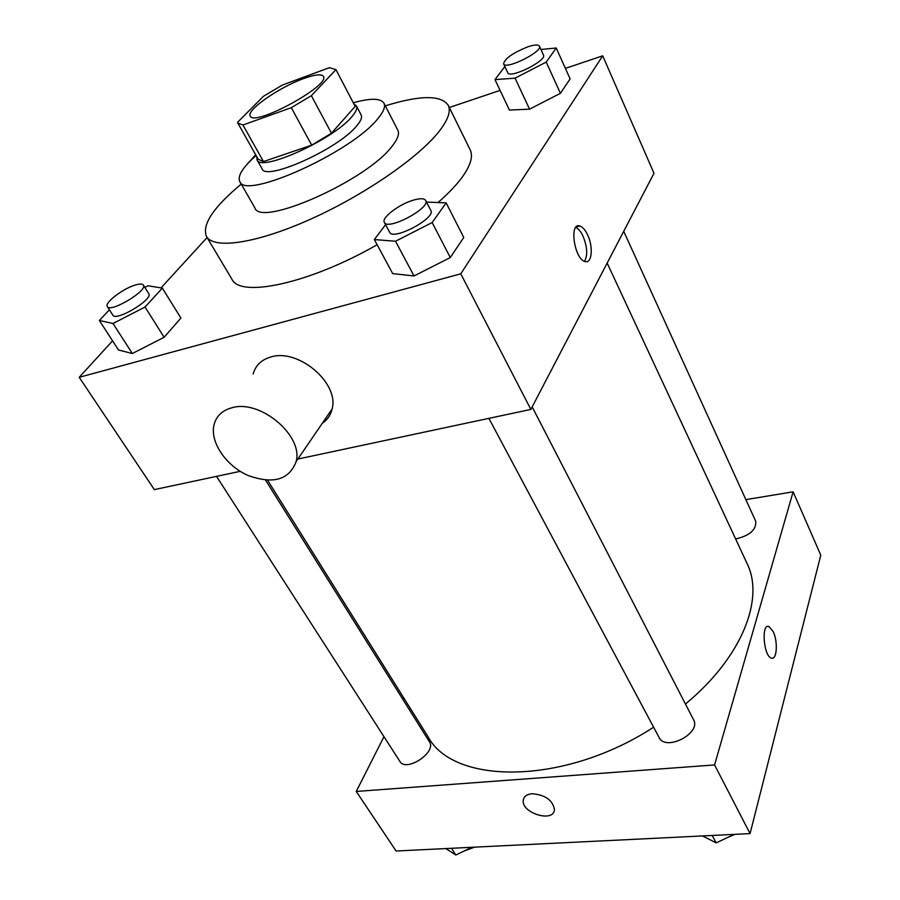 <?xml version="1.0" encoding="UTF-8"?>
<svg xmlns="http://www.w3.org/2000/svg" width="900" height="900" viewBox="0 0 900 900"><rect width="100%" height="100%" fill="white"/><g stroke="black" fill="none" stroke-linecap="round" stroke-linejoin="round"><path stroke-width="1.35" d="M303.593 78.581C314.854 74.52 321.446 73.789 323.359 76.365C330.885 85.343 253.699 127.249 250.256 116.055C245.914 110.419 279.169 87.244 303.593 78.581M263.441 96.289L237.532 122.332L237.803 123.03L242.944 125.021L291.308 107.663L311.366 95.692L335.947 69.615L329.4 67.669L282.364 85.061L263.441 96.289M311.366 95.692L331.447 133.222L355.174 106.391L335.947 69.615M331.447 133.222L311.681 145.148L291.308 107.663M237.803 123.03L258.176 159.199L263.475 161.561L311.681 145.148M256.759 156.679L257.029 159.84C260.347 172.519 333.281 139.635 351.855 116.707C356.062 111.859 357.57 108.248 356.4 105.885L353.891 103.939M356.4 105.885L361.136 114.953C362.34 117.36 360.855 121.016 356.692 125.899C338.287 148.995 265.511 181.654 262.046 168.75L257.029 159.84M263.475 161.561L242.944 125.021M256.106 155.531C242.764 167.321 237.308 175.972 239.76 181.496C244.474 200.43 351.787 152.224 377.854 118.654C383.614 111.758 385.65 106.605 383.963 103.196C380.666 98.134 370.44 97.999 353.284 102.769M239.76 181.496L254.869 207.833C260.213 227.745 366.829 180.518 392.119 146.205C397.721 139.162 399.623 133.83 397.822 130.207L383.963 103.196M241.234 184.072C213.3 207.382 201.724 224.854 206.482 236.486C213.716 249.57 256.41 243.529 310.579 219.184C364.691 194.963 419.951 156.623 439.819 130.489C448.223 119.407 451.012 110.992 448.2 105.233C441.045 94.916 420.086 95.108 385.312 105.84M448.2 105.233L470.171 149.794C473.243 156.071 470.767 164.947 462.757 176.4C457.031 184.433 448.785 193.14 438.007 202.556M377.123 244.721C309.814 283.433 240.232 298.249 231.885 279.169L206.482 236.486M385.582 224.651L374.332 239.558L392.704 273.6L414.034 275.963L450.281 257.558L463.759 237.454L446.141 202.871L426.521 202.095M109.406 309.825L99.36 320.479L118.508 349.988L132.356 353.52L164.115 337.286L180.911 318.049L162.338 288.113L148.005 285.784L144.855 287.404M112.567 340.841L79.211 377.303L460.777 273.825L602.707 55.811L565.391 68.389M500.096 90.394L449.325 107.505M207.101 237.521L161.01 287.899M504.855 66.532L494.978 79.616L509.423 110.07L529.56 109.17L560.43 93.319L570.116 78.874L556.222 48.015L540.934 49.477M297.832 459.056L530.854 409.421L653.996 173.273L602.707 55.811M530.854 409.421L460.777 273.825M587.554 234.754C593.494 246.78 591.986 264.049 585.09 261.551C574.346 259.38 568.868 221.985 579.836 225.979C582.604 226.901 585.169 229.826 587.554 234.754M79.211 377.303L154.339 489.611L240.21 471.33M253.159 374.051C255.566 365.321 261.54 359.618 271.069 356.929C298.642 348.221 339.559 383.479 332.089 408.994C330.683 415.069 327.431 419.827 322.335 423.248M232.132 407.7C260.415 399.274 303.39 435.735 296.168 461.486C289.238 479.925 273.127 484.56 247.838 475.38C225.889 465.683 209.801 442.046 214.02 424.822C216.315 416.002 222.356 410.287 232.132 407.7M575.752 227.43C578.363 228.578 580.759 231.435 582.964 236.014C587.329 246.836 587.857 255.285 584.539 261.371M607.163 263.081L747.056 563.49C764.696 598.68 742.23 657.124 685.451 704.036M653.602 727.211C564.075 785.543 453.442 785.036 428.029 736.706L267.615 480.285M532.17 406.901L693.518 719.674C701.685 733.264 665.584 751.894 659.07 737.46L488.891 418.365M623.722 231.334L755.752 521.336C756.36 529.785 749.666 535.669 735.649 538.988M265.567 480.15L429.424 741.78C437.062 752.153 406.08 772.729 399.848 761.355L216.54 476.37M383.974 736.684L356.254 791.449L714.577 764.933L793.114 491.805L745.864 499.635M403.673 697.759L402.851 699.367M356.254 791.449L396.101 851.018L750.06 833.602L714.577 764.933M750.06 833.602L820.789 555.176L793.114 491.805M767.925 626.411L768.926 626.524L773.145 631.508C778.151 641.441 776.947 660.488 771.379 658.091C763.582 656.303 761.062 623.149 768.938 626.524L773.156 631.508C777.712 640.631 777.24 658.192 772.369 658.204M532.102 793.732C545.332 794.857 552.791 800.19 554.467 809.73C553.613 823.117 520.909 812.936 523.305 800.1C523.969 796.365 526.905 794.239 532.102 793.732M554.467 809.73C553.601 823.117 520.92 812.925 523.305 800.089L523.699 798.559M445.815 848.576L455.816 855L471.971 847.294M455.816 855L451.485 848.295M474.593 847.159L464.434 850.883M702.529 835.942L716.164 842.884L734.197 834.379M716.164 842.884L712.215 835.47M734.929 834.345L726.716 837.911M255.623 154.778L246.836 164.588M253.879 151.571L253.541 150.975M99.36 320.479L112.995 323.494L145.046 307.035L162.338 288.113M143.359 285.041L148.759 293.659C153.63 299.239 115.875 321.874 112.837 315.157L107.314 306.562C104.141 302.929 123.086 288.461 135.428 284.996C139.748 283.714 142.403 283.725 143.359 285.041C148.162 290.509 110.284 313.178 107.314 306.562M118.508 349.988L132.356 353.52L112.995 323.494M132.356 353.52L164.115 337.286L145.046 307.035M164.115 337.286L180.911 318.049M494.978 79.616L515.059 78.165L546.21 62.1L556.222 48.015M539.415 46.136L543.465 55.046C547.155 60.649 509.58 79.211 507.757 72.72L503.618 63.889C504.608 58.714 512.539 53.078 527.423 46.969C534.229 44.674 538.222 44.404 539.415 46.136C543.049 51.626 505.384 70.279 503.618 63.889M509.423 110.07L529.56 109.17L515.059 78.165M529.56 109.17L560.43 93.319L546.21 62.1M560.43 93.319L570.116 78.874M374.332 239.558L395.516 241.245L432.157 222.547L446.141 202.871M425.678 200.441L430.83 210.431C436.207 218.126 392.895 241.076 389.644 232.256L384.356 222.356C381.229 217.834 398.993 204.266 413.246 200.183C420.086 198.18 424.226 198.27 425.678 200.441C430.988 207.99 387.529 231.03 384.356 222.356M392.704 273.6L414.034 275.963L395.516 241.245M414.034 275.963L450.281 257.558L432.157 222.547M450.281 257.558L463.759 237.454M332.089 408.994L296.168 461.486M576.113 227.014L579.836 225.979M256.061 155.576L253.665 151.301"/></g></svg>

